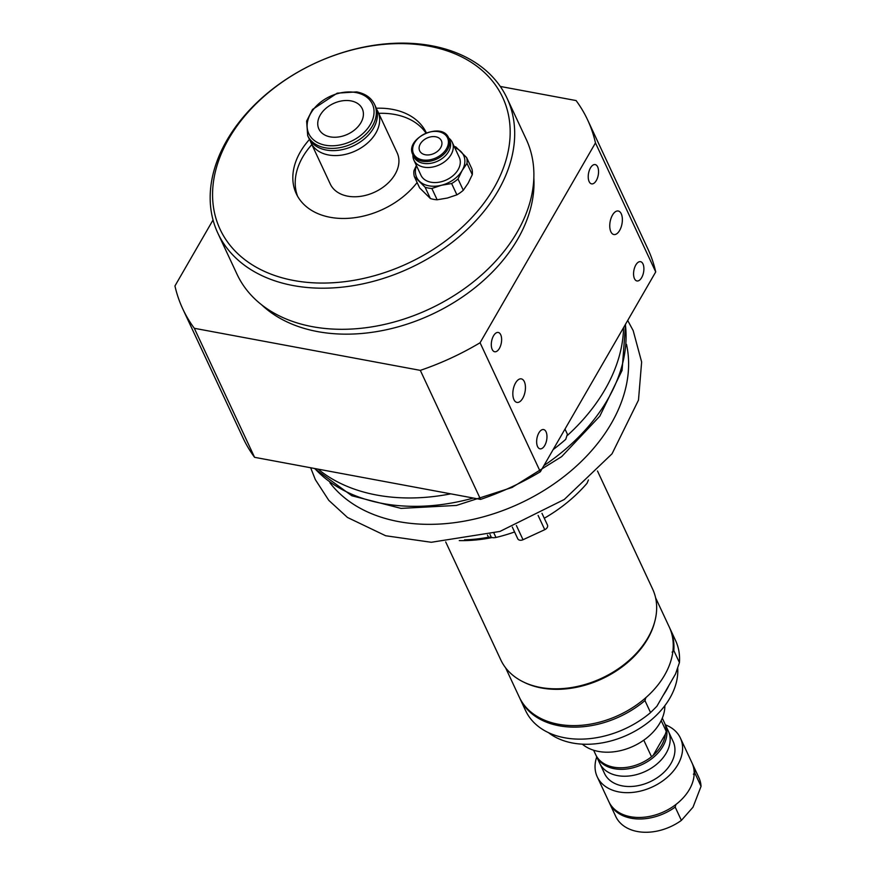 <?xml version="1.0" encoding="UTF-8"?>
<svg xmlns="http://www.w3.org/2000/svg" width="876" height="876" viewBox="0 0 876 876"><rect width="100%" height="100%" fill="white"/><g stroke="black" fill="none" stroke-linecap="round" stroke-linejoin="round"><path stroke-width="1.31" d="M297.577 196.224A71.799 50.786 155 0 1 311.856 144.584M378.717 113.354A71.799 50.786 155 0 1 425.9 132.999M310.071 140.291A36.902 26.105 -25 0 0 311.046 142.843L330.296 184.059A36.902 26.105 -25 0 0 361.032 196.279A36.902 26.105 -25 0 0 395.087 174.28A36.902 26.105 -25 0 0 397.156 152.829L377.917 111.613A36.902 26.105 -25 0 0 376.581 109.237M661.194 720.576L666.22 731.34A37.898 26.806 -25 0 0 664.391 722.656L662.289 718.156M593.621 750.228L595.724 754.729A37.898 26.806 -25 0 0 651.536 756.776L643.783 740.187M651.536 756.776L653.146 755.386A36.704 25.962 -25 0 0 661.61 745.268A36.704 25.962 -25 0 0 665.322 734.274L653.146 755.386M665.322 734.274L666.22 731.34M668.815 732.226L673.118 741.435A37.854 26.773 155 0 1 670.994 763.445A37.854 26.773 155 0 1 636.064 786.013A37.854 26.773 155 0 1 604.517 773.475L600.213 764.266M664.742 723.434A37.898 26.806 155 0 1 665.114 724.189A37.898 26.806 155 0 1 662.979 746.232A37.898 26.806 155 0 1 628.015 768.821A37.898 26.806 155 0 1 596.436 756.262A37.898 26.806 155 0 1 596.096 755.495M665.114 724.189L668.333 731.088A37.898 26.806 155 0 1 666.209 753.13A37.898 26.806 155 0 1 631.235 775.72A37.898 26.806 155 0 1 599.666 763.16L596.436 756.262M692.303 763.598A45.88 32.445 155 0 1 692.675 764.354A45.88 32.445 155 0 1 694.843 773.059L693.387 774.198M597.257 776.87L608.831 801.649A45.88 32.445 -25 0 0 630.49 816.717A45.88 32.445 -25 0 0 678.889 802.055A45.88 32.445 -25 0 0 691.963 762.821L680.389 738.041A45.88 32.445 155 0 1 667.315 777.275A45.88 32.445 155 0 1 618.916 791.926A45.88 32.445 155 0 1 597.257 776.87A45.88 32.445 155 0 1 596.742 756.919M675.922 804.442L675.188 807.103A45.88 32.445 155 0 1 609.543 803.183A45.88 32.445 155 0 1 609.203 802.405M694.843 773.059L701.052 786.341L693.004 807.201L681.386 820.396L675.188 807.103M692.675 764.354L698.884 777.647A45.88 32.445 155 0 1 701.052 786.341M665.421 724.846A45.88 32.445 155 0 1 680.389 738.041M681.386 820.396A45.88 32.445 155 0 1 615.751 816.465L609.543 803.183M582.343 744.162A47.873 33.857 -25 0 0 633.534 746.122A47.873 33.857 -25 0 0 664.873 705.618M548.562 732.708A75.796 53.611 -25 0 0 630.873 733.332A75.796 53.611 -25 0 0 677.706 667.917M663.231 695.27A75.796 53.611 -25 0 0 668.914 685.426M492.049 537.557A123.658 87.469 155 0 1 459.276 540.591M445.687 541.894L500.82 659.946A83.767 59.25 -25 0 0 601.801 678.177A83.767 59.25 -25 0 0 652.62 589.044L597.487 470.992M464.51 539.846A126.056 89.166 -25 0 0 488.48 537.24A5.584 3.953 155 0 1 491.359 537.371A7.983 5.639 -25 0 0 495.958 537.459A128.487 90.885 -25 0 0 514.584 531.962M512.307 527.078L517.76 538.762A4.391 3.099 -25 0 0 523.027 539.726L544.752 529.684A4.391 3.099 -25 0 0 547.445 525.009L541.981 513.336M588.442 479.949L587.008 483.311A128.487 90.885 -25 0 1 544.281 518.253M567.637 435.241A177.916 125.848 -25 0 0 623.57 327.624M318.13 469.153A177.916 125.848 -25 0 0 450.757 493.845M553.128 449.629A180.346 127.567 -25 0 0 565.71 439.369L567.407 434.244L564.987 429.076M524.166 682.338A82.771 58.55 -25 0 0 647.671 638.867A82.771 58.55 -25 0 0 654.81 621.325M505.583 667.775L519.26 697.077A82.771 58.55 -25 0 0 588.223 724.496A82.771 58.55 -25 0 0 664.61 675.144A82.771 58.55 -25 0 0 669.264 627.019L655.577 597.728M672.122 652.138L673.83 650.572A82.771 58.55 -25 0 0 669.976 628.552L675.582 640.564A82.771 58.55 155 0 1 679.437 662.585L675.527 673.983L656.858 706.297L650.561 712.593L644.955 700.581L645.94 697.482M519.632 697.843A82.771 58.55 -25 0 0 519.983 698.61A82.771 58.55 -25 0 0 644.955 700.581M650.561 712.593A82.771 58.55 155 0 1 525.589 710.622L519.983 698.61M673.83 650.572L679.437 662.585M669.976 628.552A82.771 58.55 -25 0 0 669.614 627.796M414.041 143.281A19.743 13.972 -25 0 0 412.925 154.756A21.144 14.958 -25 0 0 413.943 160.22A21.144 14.958 -25 0 0 439.423 164.83A21.144 14.958 -25 0 0 452.257 142.328A21.144 14.958 -25 0 0 448.72 138.079M452.257 142.328L459.287 157.395A21.144 14.958 155 0 1 446.453 179.887A21.144 14.958 155 0 1 420.973 175.288L413.943 160.22M440.694 147.661A11.968 8.464 155 0 1 429.656 154.8A11.968 8.464 155 0 1 419.681 150.836A11.968 8.464 155 0 1 426.94 138.101A11.968 8.464 155 0 1 441.373 140.708A11.968 8.464 155 0 1 440.694 147.661M412.925 154.756L413.888 156.815A19.743 13.972 -25 0 0 437.693 161.118A19.743 13.972 -25 0 0 449.673 140.105L448.709 138.047C441.986 120.866 404.066 138.572 412.925 154.756A19.743 13.972 -25 0 0 422.254 161.239A19.743 13.972 -25 0 0 443.081 154.932A19.743 13.972 -25 0 0 448.709 138.047M454.797 147.77A25.93 18.341 155 0 1 460.896 151.515A25.93 18.341 155 0 1 462.167 170.437A25.93 18.341 155 0 1 441.405 185.263A25.93 18.341 155 0 1 419.363 181.168A25.93 18.341 155 0 1 416.483 165.663M472.284 174.685L468.134 183.215L463.295 190.267L458.017 178.967L462.167 170.437L467.007 163.396L472.284 174.685A27.922 19.754 155 0 0 471.89 168.871L466.612 157.571L455.859 146.938A27.922 19.754 -25 0 0 454.173 146.434M456.9 194.833L447.373 198.042L437.146 199.772L431.868 188.482L441.405 185.263L451.622 183.533L456.9 194.833A27.922 19.754 155 0 0 463.295 190.267M451.622 183.533A27.922 19.754 -25 0 0 458.017 178.967M467.007 163.396A27.922 19.754 -25 0 0 466.612 157.571M437.146 199.772A27.922 19.754 155 0 1 430.368 198.513L419.615 187.88L414.337 176.591L425.09 187.212A27.922 19.754 -25 0 0 431.868 188.482M425.09 187.212L430.368 198.513M416.374 165.433L413.943 170.765A27.922 19.754 -25 0 0 414.337 176.591M217.85 233.18L237.046 274.287A159.563 112.873 -25 0 0 369.99 327.153A159.563 112.873 -25 0 0 517.234 232.02A159.563 112.873 -25 0 0 526.202 139.24L507.007 98.134A159.563 112.873 -25 0 0 374.063 45.278A159.563 112.873 -25 0 0 226.818 140.412A159.563 112.873 -25 0 0 217.85 233.18A159.563 112.873 -25 0 0 350.794 286.047A159.563 112.873 -25 0 0 498.039 190.913A159.563 112.873 -25 0 0 507.007 98.134M261.694 304.87A155.928 110.299 -25 0 0 517.727 239.104A155.928 110.299 -25 0 0 533.834 177.762M417.107 182.526A71.799 50.786 155 0 1 330.186 217.292A71.799 50.786 155 0 1 296.285 193.716A71.799 50.786 155 0 1 309.524 139.404M376.253 108.241A71.799 50.786 155 0 1 426.338 132.823M213.043 219.975L174.948 285.948A223.391 158.019 -25 0 0 182.799 308.965L243.057 437.989A223.391 158.019 -25 0 0 254.577 457.316L194.319 328.292L420.316 370.373L480.585 499.397A223.391 158.019 -25 0 0 540.339 471.781L480.07 342.757L595.461 142.908A223.391 158.019 -25 0 0 587.61 119.903A223.391 158.019 -25 0 0 576.09 100.565L500.295 86.45M595.461 142.908L655.719 271.932A223.391 158.019 -25 0 0 647.868 248.926L587.61 119.903M420.316 370.373A223.391 158.019 -25 0 0 480.07 342.757M182.799 308.965A223.391 158.019 -25 0 0 194.319 328.292M480.585 499.397L254.577 457.316M655.719 271.932L540.339 471.781M619.639 230.432A11.968 6.012 -79.5 0 1 613.868 234.538A11.968 6.012 -79.5 0 1 610.145 221.672A11.968 6.012 -79.5 0 1 618.248 211.006A11.968 6.012 -79.5 0 1 622.321 218.321A11.968 6.012 -79.5 0 1 619.639 230.432M522.709 398.317A11.968 6.012 -79.5 0 1 516.939 402.412A11.968 6.012 -79.5 0 1 513.216 389.546A11.968 6.012 -79.5 0 1 521.33 378.881A11.968 6.012 -79.5 0 1 525.392 386.207A11.968 6.012 -79.5 0 1 522.709 398.317M596.326 180.511A9.811 4.928 -79.5 0 1 591.596 183.872A9.811 4.928 -79.5 0 1 588.541 173.328A9.811 4.928 -79.5 0 1 595.187 164.589A9.811 4.928 -79.5 0 1 598.516 170.579A9.811 4.928 -79.5 0 1 596.326 180.511M641.67 277.593A9.811 4.928 -79.5 0 1 636.94 280.955A9.811 4.928 -79.5 0 1 633.885 270.41A9.811 4.928 -79.5 0 1 640.531 261.672A9.811 4.928 -79.5 0 1 643.86 267.673A9.811 4.928 -79.5 0 1 641.67 277.593M499.397 348.385A9.811 4.928 -79.5 0 1 494.666 351.747A9.811 4.928 -79.5 0 1 491.611 341.202A9.811 4.928 -79.5 0 1 498.258 332.464A9.811 4.928 -79.5 0 1 501.587 338.465A9.811 4.928 -79.5 0 1 499.397 348.385M544.741 445.479A9.811 4.928 -79.5 0 1 540.01 448.83A9.811 4.928 -79.5 0 1 536.955 438.296A9.811 4.928 -79.5 0 1 543.602 429.547A9.811 4.928 -79.5 0 1 546.931 435.547A9.811 4.928 -79.5 0 1 544.741 445.479M228.822 138.66A155.928 110.299 155 0 1 486.191 74.186A155.928 110.299 155 0 1 369.004 277.155A155.928 110.299 155 0 1 228.822 138.66M320.233 115.084A23.937 16.929 155 0 1 342.319 100.817A23.937 16.929 155 0 1 362.259 108.744A23.937 16.929 155 0 1 347.739 134.214A23.937 16.929 155 0 1 318.886 129.002A23.937 16.929 155 0 1 320.233 115.084M307.695 135.671L308.735 137.904A36.902 26.105 -25 0 0 339.483 150.135A36.902 26.105 -25 0 0 373.537 128.137A36.902 26.105 -25 0 0 375.607 106.675L374.567 104.441C371.249 97.783 365.292 93.601 356.674 91.903L337.216 93.152L312.546 109.434L306.622 121.096L307.695 135.671A36.902 26.105 -25 0 0 338.443 147.902A36.902 26.105 -25 0 0 372.486 125.892A36.902 26.105 -25 0 0 374.567 104.441M311.046 142.843A36.902 26.105 -25 0 0 341.793 155.074A36.902 26.105 -25 0 0 375.837 133.075A36.902 26.105 -25 0 0 377.917 111.613M314.802 468.529A175.518 124.151 -25 0 0 473.358 498.05M543.93 465.55A175.518 124.151 -25 0 0 625.365 324.503M329.934 482.807A165.63 117.154 -25 0 0 520.125 503.317A165.63 117.154 -25 0 0 626.482 344.312M487.472 535.072L488.48 537.24M495.958 537.459L493.998 533.265M523.027 539.726L516.369 525.48M544.752 529.684L538.094 515.416M489.98 534.404L491.359 537.371M422.385 159.87A18.757 13.271 -25 0 0 448.402 141.299A18.757 13.271 -25 0 0 420.787 136.152A18.757 13.271 -25 0 0 422.385 159.87M355.787 92.528A35.051 24.791 -25 0 0 307.169 127.239A35.051 24.791 -25 0 0 358.777 136.853A35.051 24.791 -25 0 0 355.787 92.528M314.385 468.452L351.834 495.761L401.033 508.387L456.451 505.43L512.044 487.483L561.68 456.604L599.808 416.166L622.08 370.406L625.584 324.12M310.651 467.762L315.338 479.621L328.796 500.36L347.476 517.464L385.67 535.751L431.288 542.277L499.944 531.436L564.264 499.484L612.039 453.801L638.484 400.135L641.637 361.985L633.173 330.58L627.698 320.463"/></g></svg>
